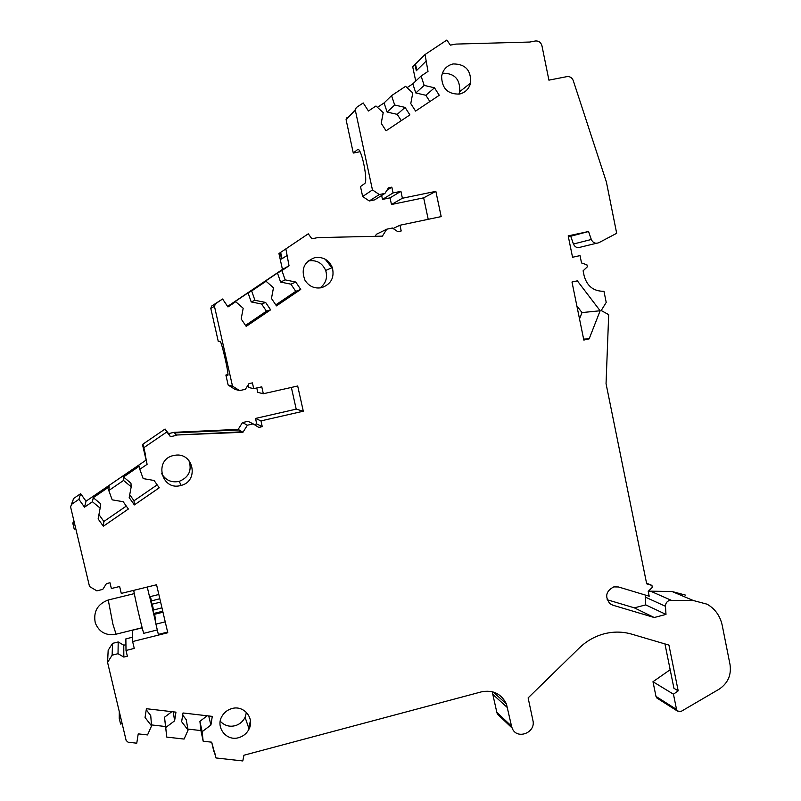 <?xml version="1.0" encoding="UTF-8"?>
<svg xmlns="http://www.w3.org/2000/svg" width="801" height="801" viewBox="0 0 801 801"><rect width="100%" height="100%" fill="white"/><g stroke="black" fill="none" stroke-linecap="round" stroke-linejoin="round"><path stroke-width="1.2" d="M402.392 198.248L391.469 204.505L423.659 197.847L435.854 191.349L402.392 198.248L400.921 191.329L393.071 192.941L391.839 187.154L388.465 187.845L384.961 193.401L379.334 194.553L372.455 189.917L355.284 110.037L356.255 107.584L363.223 102.959L368.44 110.999L375.969 105.992L383.218 112.651L381.216 123.294L386.072 130.783L409.892 114.893L405.066 107.394L394.683 105.021L391.559 95.639L405.586 86.328L412.775 92.976L410.773 103.599L415.589 111.089L439.268 95.279L434.482 87.8L424.17 85.397L421.076 76.035L428.004 71.429L425.041 54.528L446.868 40.05L450.352 45.136L455.909 44.085L529.872 42.042L535.328 41.001C538.693 40.731 540.895 42.303 541.937 45.717L548.915 80.15L566.898 76.636C569.912 76.305 572.034 77.627 573.266 80.591L606.387 181.987L616.68 233.291L598.898 242.683C595.483 243.975 592.95 242.903 591.308 239.489L588.545 231.509L568.189 235.884L572.545 257.251L580.034 255.619L581.526 262.958L586.923 264.811L587.333 266.833L583.118 270.798L584.169 275.965C587.133 286.287 593.731 291.394 603.964 291.284L606.217 302.418L601.201 310.528L608.69 314.653L606.047 383.669L646.687 583.829L651.934 585.411L652.324 587.353L648.219 591.368L649.2 596.214L618.492 586.973L613.786 586.893C605.906 591.098 604.615 596.685 609.931 603.664L612.845 605.196L654.227 617.521L665.991 614.417L665.471 606.297C665.501 603.293 666.903 601.311 669.656 600.339L693.326 600.52L707.153 604.214C715.153 608.9 720.179 615.949 722.232 625.381L730.051 664.69C731.483 675.173 727.819 683.343 719.058 689.22L681.04 711.448L677.396 711.048L676.545 709.446L655.989 696.429L657.811 698.612M664.95 643.934L673.941 688.309L678.197 690.852L668.935 645.105L631.689 634.142C622.647 631.528 613.436 631.428 604.064 633.841C594.712 636.354 586.442 641.08 579.253 648.019L528.129 697.891L532.905 720.399C536.159 732.935 516.445 740.204 512.109 728.019L511.549 726.207L496.82 712.289L497.361 714.041L503.358 719.729M321.421 287.729C331.033 284.375 334.678 277.657 332.335 267.564C328.881 259.894 323.033 256.59 314.813 257.632C304.01 261.787 300.735 269.346 305.021 280.34C308.966 286.358 314.433 288.821 321.421 287.729M319.919 287.97C325.857 283.534 327.779 277.697 325.687 270.448C322.332 263.028 316.675 259.834 308.705 260.836L308.115 260.976M180.495 485.576L181.116 485.416C199.309 481.211 193.552 452.094 175.099 455.248L173.567 455.529C153.782 459.323 161.121 490.903 180.495 485.576M161.682 473.621C165.477 480.119 171.124 482.743 178.633 481.511L179.234 481.361C188.916 477.306 192.14 470.347 188.916 460.495M238.658 737.671C243.414 736.289 246.888 733.396 249.081 728.98C254.738 718.117 243.744 704.95 231.94 708.555C227.694 709.746 224.42 712.229 222.127 716.004C215.109 726.938 226.293 741.546 238.658 737.671M220.225 721.24C224.47 725.596 229.396 727.088 234.993 725.716C239.389 724.565 242.753 721.761 245.096 717.316L246.438 712.399M459.394 94.077C465.211 92.676 468.945 89.001 470.587 83.054C471.248 70.338 465.431 63.97 453.116 63.94C446.778 65.512 442.953 69.617 441.631 76.255C441.832 88.38 447.749 94.318 459.394 94.077M458.863 94.168L459.674 91.694C460.315 79.379 454.668 73.211 442.723 73.201L442.382 73.271M648.289 591.699L650.582 591.178L671.028 600.179M162.983 612.214L154.693 614.267L155.945 624.159L165.236 621.846M158.838 594.492L149.537 596.785L147.254 587.043M254.207 424.54L256.751 423.959L255.499 418.442L260.966 420.895L303.299 411.213L296.2 409.151L291.364 387.424M255.499 418.442L296.2 409.151M303.299 411.213L297.692 386.002L263.329 393.752L257.772 392.36L256.781 387.964M393.121 228.525L399.969 225.231L441.181 216.6L435.854 191.349M248.01 385.151L248.53 387.464L253.717 388.645L252.415 382.878L248.961 383.649L245.376 389.306L239.599 390.608L232.5 386.122L214.458 306.302L215.439 303.809L222.588 299.003L227.985 306.943L235.704 301.737L243.184 308.235L241.171 318.978L246.207 326.377L270.618 309.837L265.622 302.438L254.928 300.305L251.674 290.963L266.062 281.261L273.481 287.769L271.469 298.473L276.465 305.882L300.735 289.431L295.779 282.042L285.156 279.879L281.932 270.558L289.031 265.772L285.867 248.891L308.285 233.802L311.889 238.818L317.596 237.627L382.387 236.145L386.763 229.196L392.38 228.025L397.847 231.689L401.201 230.978L399.969 225.231M253.717 388.645L261.777 386.833L263.329 393.752M260.966 420.895L262.257 426.643L258.813 427.434L253.166 423.889L247.409 425.201L242.943 432.28L242.152 431.799L176.1 435.043L242.943 432.28M176.32 435.374L170.463 436.715L166.858 431.939L143.84 447.669L147.094 464.33L139.805 469.316L143.169 478.597L154.102 480.49L159.239 487.799L134.358 504.91L129.191 497.601L131.204 486.798L123.534 480.45L108.786 490.542L112.19 499.844L123.194 501.716L128.37 509.025L103.339 526.237L98.133 518.928L100.145 508.094L92.415 501.756L84.505 507.173L78.909 499.333L71.579 504.35L73.622 498.482L80.651 493.676L86.017 501.206L146.102 460.104L142.468 444.465L165.086 429.016L166.858 431.939M511.549 726.207L506.402 703.889C501.196 693.686 492.885 689.671 481.461 691.844L243.925 755.233L242.803 760.95L215.97 757.956L211.684 742.177L203.164 741.215L202.132 731.683L210.903 725.045L212.285 716.384L183.018 712.97L181.637 721.671L188.075 730.081L184.1 739.063L166.788 737.1L165.727 727.528L174.588 720.86L175.96 712.149L146.423 708.715L145.041 717.456L151.549 725.906L147.544 734.928L138.223 733.876L136.761 743.198L128.13 742.227L126.157 740.504L107.574 662.397L112.13 655.178L118.027 653.696L123.825 657.08L127.359 656.189L126.007 650.482L134.248 648.409L132.636 641.551L167.779 632.75L156.565 584.76L121.271 593.401L119.639 586.492L111.359 588.515L109.987 582.758L106.433 583.619L102.778 589.386L96.841 590.838L89.522 586.512L70.578 506.863L71.579 504.35M678.197 690.852L673.451 694.187L676.545 709.446M600.139 310.768L577.341 280.841L571.994 282.022L583.829 340.065L589.156 338.853L600.139 310.768L581.997 312.58L579.513 318.918M685.466 595.103L672.109 591.528L650.582 591.178M654.227 617.521L634.382 607.859L607.128 599.729M568.39 236.866L588.545 231.509M415.729 81.091L412.705 66.743L425.041 54.528M355.284 110.037L346.122 119.82L353.281 153.051L357.947 149.276C362.002 149.517 368.24 181.967 364.685 183.529L360.5 186.553L362.653 196.525L372.455 189.917M428.215 219.314L423.659 197.847M227.624 306.403L282.453 269.436L278.938 253.537L285.867 248.891M308.285 233.802L278.938 253.537M300.735 289.431L295.749 291.364L275.794 304.881M270.618 309.837L266.473 311.199L245.527 325.386M232.5 386.122L228.145 385.031L225.882 375.028L227.714 375.319C229.517 376.54 221.787 341.897 220.125 341.306L218.303 341.566L210.793 308.375L214.458 306.302M143.84 447.669L142.468 444.465M134.358 504.91L134.017 500.765L157.166 484.855M103.339 526.237L103.88 521.481L126.288 506.082M142.178 627.834L132.225 630.307L132.636 641.551M167.629 632.079L158.348 634.402L155.945 624.159M125.937 644.675L123.775 645.216L118.198 641.961L112.53 643.373L108.165 650.292L107.574 662.397M215.97 757.956L214.558 751.929M212.405 745.27L211.684 742.177L212.405 745.27M496.82 712.289L492.204 691.714M576.85 305.852L581.997 312.58M583.629 339.083L589.156 338.853M126.007 650.482L125.867 638.878L132.475 637.226M71.419 504.46L73.622 498.482M165.086 429.016L168.54 433.601L174.177 432.32L238.177 429.366L242.473 422.578L248.01 421.306L253.166 423.889M239.599 390.608L234.963 389.346L228.145 385.031M225.882 375.028L227.915 374.568M215.439 303.809L211.734 305.992L210.793 308.375M211.734 305.992L222.588 299.003M386.763 229.196L376.44 234.252L375.138 236.305M391.469 204.505L390.047 197.857L382.488 199.409L381.646 195.484M384.961 193.401L374.688 199.86L369.271 200.971L379.334 194.553M362.653 196.525L369.271 200.971M359.969 151.719L353.281 153.051M346.122 119.82L347.043 117.467M596.435 243.284L580.765 247.088C577.471 248.34 575.038 247.319 573.436 244.025L570.773 236.355M634.382 607.859L645.736 604.885L645.226 597.065L665.471 606.297M645.456 595.083L645.226 597.065M655.989 696.429L652.985 681.731L670.177 669.706M665.991 614.417L645.736 604.885M651.934 585.411L646.537 583.108M415.489 64.11L416.79 70.278M407.048 87.679L412.795 83.865L415.819 92.966L425.852 95.279L429.877 101.557M434.482 87.8L425.852 95.279M377.451 107.344L384.079 102.949L387.123 112.06L397.226 114.363L401.281 120.641M405.066 107.394L397.226 114.363M400.921 191.329L390.047 197.857M280.65 252.385L282.042 258.673L287.299 255.389M266.062 281.261L262.027 283.434L277.466 273.021L280.61 282.082L290.933 284.175L295.749 291.364M295.779 282.042L290.933 284.175M235.704 301.737L232.52 303.329L248.05 292.856L251.214 301.937L261.607 304.01L266.473 311.199M265.622 302.438L261.607 304.01M262.257 426.643L256.751 423.959M145.291 453.927L143.149 444.795M168.54 433.601L170.463 436.715M139.805 469.316L139.314 466.182L123.504 476.995L130.953 483.173L131.204 486.798M129.732 494.698L134.017 500.765M108.786 490.542L109.176 486.798L93.266 497.681L100.776 503.859L100.145 508.094M103.88 521.481L98.944 514.552M73.752 520.199L72.821 523.313L74.403 522.933M72.821 523.313L74.203 529.111L75.785 528.74M112.13 655.178L112.53 643.373M119.299 711.688L119.239 718.397L120.801 717.996M119.239 718.397L120.591 724.064L122.153 723.663M173.286 711.839L174.588 720.86M171.875 711.678L164.515 717.215L165.547 726.527L151.469 724.915M151.549 725.906L150.738 715.613L146.253 709.786M208.711 715.964L210.903 725.045M188.075 730.081L186.243 719.719L182.688 715.063M187.905 729.08L200.921 730.572L199.91 721.3L207.209 715.794M250.443 720.83L248.731 727.969M652.985 681.731L673.451 694.187M414.998 64.44L416.32 70.738L425.892 61.367M424.17 85.397L415.819 92.966M394.683 105.021L387.123 112.06M412.795 83.865L421.076 76.035M384.079 102.949L391.559 95.639M393.071 192.941L382.488 199.409M325.186 259.184L332.755 268.916M282.042 258.673L286.818 255.719M285.156 279.879L280.61 282.082M254.928 300.305L251.214 301.937M277.466 273.021L281.932 270.558M289.031 265.772L282.453 269.436M248.05 292.856L251.674 290.963M176.1 435.043L174.598 432.91L176.33 435.033M238.177 429.366L242.152 431.799M174.177 432.32L174.598 432.91L239.099 429.937L239.549 431.929M144.761 454.287L144.04 451.213L144.56 450.853M123.504 476.995L123.534 480.45M147.094 464.33L146.102 460.104M84.505 507.173L86.017 501.206M93.266 497.681L92.415 501.756M80.651 493.676L78.909 499.333M203.164 741.215L200.921 730.572M166.788 737.1L165.547 726.527M118.027 653.696L118.198 641.961M164.515 717.215L165.727 727.528M199.91 721.3L202.132 731.683M213.937 751.859L211.684 742.177M391.839 187.154L386.933 190.278M281.572 258.993L280.18 252.705M242.473 422.578L247.409 425.201M144.04 451.213L142.628 445.156M123.825 657.08L123.775 645.216M159.83 598.727L151.239 600.99L152 604.224L160.621 602.102M161.952 607.819L152.951 610.192L153.732 613.476L162.753 611.243M150.418 596.565L151.429 600.8M152.22 604.174L153.542 609.901M154.323 613.336L154.913 615.959M155.805 623.008L149.667 596.745M157.296 629.936L143.94 633.281C144.06 636.875 135.359 600.46 133.697 590.357M610.162 603.844L612.845 605.196M672.109 591.528L693.326 600.52M507.624 707.804L493.026 694.567M573.436 244.025L591.308 239.489M358.047 149.296L357.346 149.437M142.147 627.704L116.055 634.202L112.921 624.239L108.255 599.999M325.687 270.448L332.335 267.564M179.234 481.361L181.116 485.416M245.086 717.316L249.081 728.98M459.674 91.694L470.587 83.054M493.126 691.964L506.402 703.889M497.361 714.041L512.109 728.019M656.81 697.981L677.396 711.048M346.082 119.579L355.243 109.787M134.308 593.611L108.115 600.029C97.432 604.144 93.156 611.784 95.289 622.938C99.124 632.159 105.992 635.934 115.915 634.242"/></g></svg>
